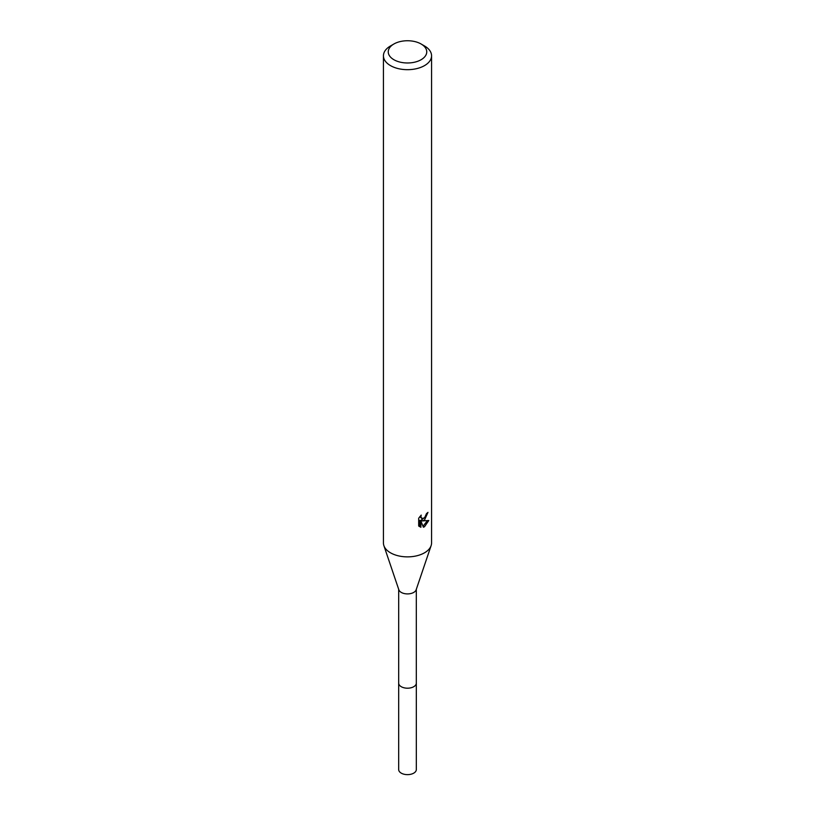 <?xml version="1.0" encoding="UTF-8"?>
<svg xmlns="http://www.w3.org/2000/svg" width="815" height="815" viewBox="0 0 815 815"><rect width="100%" height="100%" fill="white"/><g stroke="black" fill="none" stroke-linecap="round" stroke-linejoin="round"><path stroke-width="1.22" d="M421.111 44L424.513 45.966A24.063 13.896 180 0 1 431.563 55.787L431.563 542.984A24.063 13.896 180 0 1 431.115 545.643L416.149 589.795A8.812 5.084 180 0 1 413.735 592.413A8.812 5.084 180 0 1 404.933 593.687A8.812 5.084 180 0 1 398.851 589.795L383.885 545.643A24.063 13.896 180 0 1 383.437 542.984L383.437 55.787A24.063 13.896 180 0 1 390.487 45.966L393.889 44A19.244 11.115 180 0 1 421.111 44A19.244 11.115 180 0 1 421.111 59.719A19.244 11.115 180 0 1 393.889 59.719A19.244 11.115 180 0 1 393.889 44L390.487 45.966M416.312 682.889A8.822 5.094 180 0 1 416.322 683.113A8.812 5.084 180 0 1 413.735 686.709A8.812 5.084 180 0 1 404.128 687.809A8.812 5.084 180 0 1 398.688 683.113A8.822 5.094 180 0 1 398.688 682.889M431.115 545.643A24.063 13.896 180 0 1 424.513 552.804A24.063 13.896 180 0 1 400.481 556.268A24.063 13.896 180 0 1 383.885 545.643M424.513 520.062L422.211 520.928L428.802 520.5L424.513 526.745L423.382 527.213L420.886 520.989L420.886 527.274L418.686 525.981L418.686 518.238L421.223 515.1L420.876 516.639L421.813 518.483L424.513 517.973L426.51 513.593A24.063 13.896 0 0 0 427.967 512.37L424.513 520.062M431.563 55.787A24.063 13.896 180 0 1 424.513 65.618A24.063 13.896 180 0 1 398.291 68.623A24.063 13.896 180 0 1 383.437 55.787M425.532 516.792L421.06 520.265L422.211 520.928M423.016 526.276L427.294 520.805M419.175 526.419L419.725 526.602L419.725 520.327L420.886 520.989M419.725 526.602L420.886 527.274M426.439 514.408L426.632 513.491M421.813 518.483L419.807 516.649M398.678 683.113A8.822 5.094 180 0 0 401.265 686.709A8.822 5.094 180 0 0 410.872 687.819A8.822 5.094 180 0 0 416.322 683.113L416.322 769.543A8.822 5.094 180 0 1 410.872 774.25A8.822 5.094 180 0 1 401.265 773.15A8.822 5.094 180 0 1 398.678 769.543L398.688 589.306M416.312 683.113L416.312 589.306"/></g></svg>
